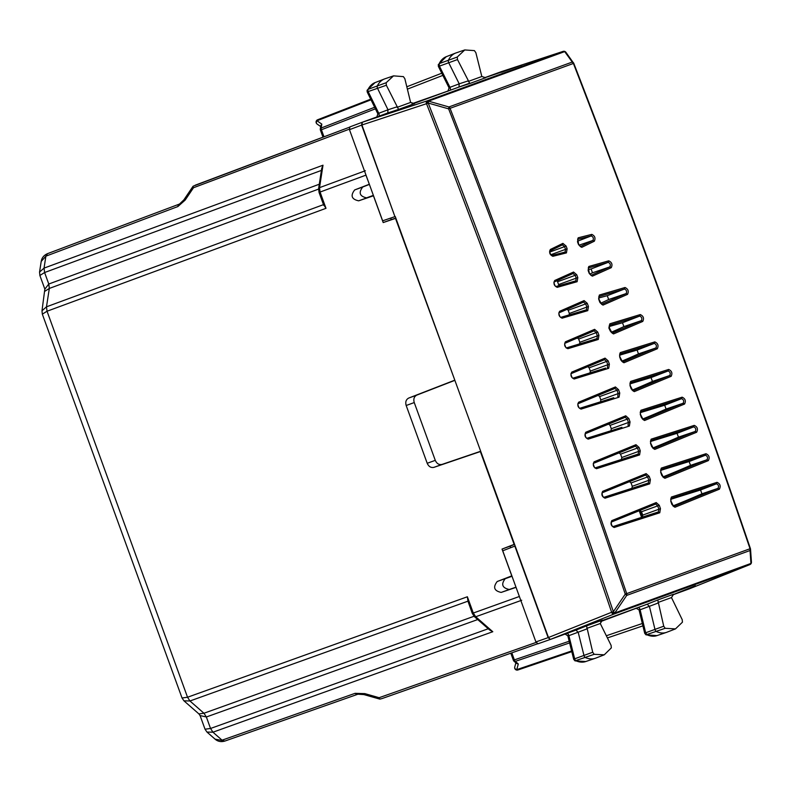 <?xml version="1.0" encoding="UTF-8"?>
<svg xmlns="http://www.w3.org/2000/svg" width="791" height="791" viewBox="0 0 791 791"><rect width="100%" height="100%" fill="white"/><g stroke="black" fill="none" stroke-linecap="round" stroke-linejoin="round"><path stroke-width="1.19" d="M512.014 576.263L504.599 578.923M639.079 510.482L641.689 517.64M373.372 195.347L365.986 198.066M198.907 713.917L203.949 713.245L189.949 700.984L183.957 700.836L198.946 713.947M200.064 715.558L206.362 716.982L210.544 728.471L205.037 729.213M215.043 739.13L224.911 741.048L357.878 694.221A6.13 3.391 -109.4 0 1 355.06 693.341L222.053 740.178L212.947 732.199L206.965 732.051L215.083 739.16C217.832 741.533 221.114 742.166 224.901 741.048L357.888 694.211A6.13 3.391 -109.4 0 0 357.908 694.211M41.191 261.465L45.888 256.155L177.886 206.55L185.173 200.074L193.508 187.734L192.885 186.518M39.896 275.495L39.55 272.084L44.039 268.119L45.888 256.155L47.509 253.654L179.468 204.058M44.81 289.002L39.876 275.466L44.593 272.529L48.775 284.018L319.277 184.234M44.86 289.15L48.775 284.018L49.329 288.428L46.481 306.819L323.608 204.592L323.786 205.433L319.05 192.431L365.936 175.147L365.571 173.911M45.028 291.157L49.329 288.428L319.445 188.782M44.84 289.091L41.992 310.784L46.481 306.819L47.035 311.229L187.536 697.247L182.029 697.998L183.957 700.836M182.049 698.028L42.328 314.165L47.035 311.229L325.991 208.32L323.608 204.592M381.934 698.591L537.534 643.795L381.974 698.582L379.848 699.115L363.919 694.597L357.888 694.211M195.13 185.232L349.513 127.203L193.152 186.182M416.847 395.095L408.779 398.031C406.06 399.465 405.19 401.957 406.179 405.506L427.209 463.289C428.732 466.641 430.996 467.985 434.002 467.333L442.07 464.396C439.074 465.049 436.81 463.704 435.277 460.352L414.247 402.56C413.258 399.01 414.128 396.528 416.847 395.095L454.874 380.342M442.07 464.396L480.681 451.256M510.679 547.708L510.116 546.146L514.585 544.416M511.915 576.006L505.291 578.577C500.861 584.302 502.186 587.94 509.256 589.483L515.989 587.189M369.387 184.422L362.762 186.992C358.333 192.717 359.658 196.346 366.727 197.888L373.461 195.604M395.816 218.089L391.268 219.631L390.705 218.079M369.328 184.254L365.936 175.147M363.682 694.014L364.809 693.608L379.126 697.702L379.848 699.115M519.816 597.699L516.048 587.357M369.259 184.273L354.684 189.929C350.265 195.654 351.59 199.283 358.659 200.825L373.451 195.792L383.2 222.568L395.49 218.385L454.815 380.184M515.979 587.377L501.178 592.419C494.118 590.877 492.793 587.238 497.213 581.514L505.291 578.577M434.002 467.333L480.355 451.562L514.14 544.386L502.038 549.083L511.787 575.868L497.213 581.514M408.779 398.031L454.43 380.323M192.875 186.528L183.858 199.886A6.13 0.979 34 0 1 185.173 200.074M319.06 192.431L318.605 188.574L321.71 168.493L322.995 165.21L44.039 268.119L44.593 272.529L321.719 170.292M391.268 219.631L383.2 222.568M502.038 549.083L510.116 546.146M467.372 596.77L187.536 697.247L189.949 700.984L467.956 601.17L467.372 596.77L473.295 613.035L475.707 616.762A2.452 1.444 -48.8 0 1 474.412 616.654L489.698 630.032L492.793 631.722L475.707 616.762L521.714 600.25M467.956 601.17L472.276 613.401L519.301 596.513M588.138 269.721L591.095 268.97L592.489 272.806A1163.957 639.781 -110 0 1 589.76 274.111M598.599 298.009L607.27 295.686L608.665 299.522A1225.239 673.467 -110 0 1 600.547 303.309M609.08 326.554L622.487 322.748L623.891 326.594A1592.926 875.578 -110 0 1 611.176 332.299M619.511 355.208L637.081 350.047L638.475 353.884A1960.622 1077.688 -110 0 1 621.686 361.23M629.873 383.922L651.042 377.574L652.437 381.41A2205.743 1212.425 -110 0 1 632.108 390.171M640.176 412.684L664.687 405.219L666.081 409.056A2450.874 1347.162 -110 0 1 642.45 419.111M650.4 441.536L677.056 433.32L678.46 437.156A2696.005 1481.899 -110 0 1 652.684 448.032M660.564 470.418L689.119 461.539L690.523 465.375A2941.136 1616.646 -110 0 1 662.848 476.963M670.659 499.329L700.549 489.985L701.943 493.821A3063.701 1684.009 -110 0 1 672.933 505.924M639.464 510.324L641.521 511.747L642.737 515.099L642.371 517.403A3063.701 1684.009 -110 0 1 642.005 517.532M629.28 481.422L631.04 482.955L632.256 486.307L631.89 488.611M618.799 452.63L620.559 454.163L621.775 457.514L621.41 459.818M608.319 423.838L610.079 425.37L611.295 428.722L610.929 431.026M597.838 395.055L599.608 396.588L600.814 399.91L600.448 402.224M566.415 308.747L568.185 310.28L569.352 313.463L568.976 315.777M557.141 280.587L559.01 285.729M576.886 337.51L578.656 339.042L579.843 342.285L579.467 344.599M587.367 366.282L589.127 367.815L590.323 371.098L589.957 373.401M642.322 517.423L639.711 510.235M580.218 627.659L559.524 635.924L580.218 627.659M695.437 585.726L674.743 593.982L695.437 585.726M386.137 113.746L406.821 106.943L386.305 114.201M501.356 71.803L486.633 77.162L522.04 65.01L501.524 72.258M602.475 620.085L586.546 625.879L592.726 652.239L594.179 654.315L604.255 654.819L611.324 647.888L611.097 645.357L600.26 623.506L602.435 620.104M586.546 625.879L575.977 630.101L578.221 632.385L583.956 655.393A2.452 1.345 70 0 0 585.538 657.637A36.772 20.21 70 0 0 595.227 658.31A36.772 20.21 70 0 0 595.663 658.152L604.255 654.819M574.978 660.841L573.702 659.328L567.839 635.806L564.972 633.996M574.137 659.338L574.662 658.824A2.244 1.236 70 0 0 576.105 660.871A36.564 20.091 70 0 0 585.745 661.543L595.227 658.31M568.165 635.4L568.887 635.667A2.452 1.384 70.6 0 0 567.048 633.354M675.474 628.894L665.172 628.291L663.728 626.205L657.776 599.964L647.196 604.186L649.451 606.499L654.958 629.349A2.452 1.345 -110 0 0 656.53 631.623A36.772 20.21 -110 0 0 666.447 632.395A36.772 20.21 -110 0 0 666.882 632.227L675.474 628.894L682.435 622.191L682.218 619.669L671.48 597.581L673.655 594.179M639.395 609.475L640.117 609.782A2.452 1.384 70.6 0 0 638.307 607.439M673.705 594.17L657.776 599.964M378.83 116.228A2.452 1.384 69.4 0 0 378.751 113.271L388.005 109.791L377.614 88.483A2.452 1.345 -110 0 1 377.386 85.744A36.772 20.21 -110 0 1 384.377 79.001A36.772 20.21 -110 0 1 384.812 78.843L393.532 75.867L386.146 82.739L386.354 85.26L398.575 109.415L387.758 112.984L388.005 109.791L396.894 106.864M378.375 113.944L378.751 113.271L368.29 91.825A2.244 1.236 -110 0 1 368.082 89.334L386.146 82.739M393.532 75.867L403.41 76.628L404.854 78.724L410.608 102.434L414.454 103.631M414.504 103.621L398.575 109.415M450.079 90.273A2.452 1.384 69.4 0 0 449.96 87.317L459.215 83.836L458.978 87.059L412.882 103.839M468.321 81.424L481.828 76.509L475.856 52.681L474.402 50.614L464.752 49.952L457.257 57.031L457.485 59.572L469.795 83.5L458.978 87.059M464.752 49.952L456.031 52.918A36.772 20.21 70 0 0 455.596 53.076A36.772 20.21 70 0 0 448.487 60.047A2.452 1.345 70 0 0 448.744 62.796L459.215 83.836L468.104 80.909M449.595 88.019L449.96 87.317L439.42 66.137L457.485 59.572M481.828 76.509L485.674 77.716M485.723 77.696L469.795 83.5M376.823 117.078L377.861 113.855L367.232 92.053L367.044 90.649L368.082 89.334A36.564 20.091 70 0 1 375.033 82.62L384.377 79.001M367.558 91.776L386.354 85.26M438.343 64.387L438.352 66.355L449.08 87.91L447.864 91.252M438.669 66.049L439.42 66.137L439.183 63.626L457.257 57.031M647.196 604.186L600.567 621.607M645.96 634.817L644.705 633.304L639.069 609.901L635.984 608.121M645.14 633.324L645.664 632.78L647.097 634.857A36.564 20.091 70 0 0 656.965 635.618L646 634.837M510.808 653.208L513.369 660.248L514.368 659.882L511.817 652.852M322.985 137.169L320.424 130.139L375.409 108.822M412.062 103.69L452.116 89.561M601.101 620.965L640.334 606.687M387.758 112.984L362.357 122.229L361.932 124.988L394.927 216.635L382.636 220.818L349.464 129.675L349.889 126.906L362.041 122.338L349.889 126.906M446.253 56.695L439.183 63.626A36.564 20.091 70 0 1 446.253 56.695L455.596 53.076M367.232 90.075L375.033 82.62M320.306 128.923L320.81 125.621L321.799 124.108L321.195 128.013A2.452 1.444 -171.2 0 0 320.306 128.923A2.452 2.452 0 0 0 320.424 130.139M646.029 634.847L665.172 628.291M575.037 660.871L594.179 654.315M513.369 660.248A2.452 2.452 0 0 0 514.061 661.256L516.563 663.451L518.293 663.975L515.327 661.375A2.452 1.384 -108.8 0 1 514.368 659.882L569.194 641.234M514.061 661.256A2.452 1.444 -48.8 0 0 515.327 661.375L569.609 642.905M395.243 216.516L515.159 545.978L502.74 550.783L535.912 641.936L538.018 643.775L550.259 639.464L538.009 643.775M571.616 650.963L516.76 669.631A2.452 1.384 -108.8 0 0 517.897 669.977A2.452 1.384 -108.8 0 1 517.897 669.977A2.452 2.452 0 0 1 514.743 667.001A2.452 1.997 15.2 0 0 516.76 669.631L518.293 663.975M371.009 99.804L316.993 120.766A2.452 1.384 68.8 0 1 317.636 119.767L370.702 99.172L317.656 119.757A2.452 1.384 68.8 0 0 317.636 119.767A2.452 2.452 0 0 0 317.132 124.068A2.452 1.997 -55.2 0 1 316.993 120.766L321.799 124.108M671.43 497.025L670.897 498.508L716.468 483.815C718.525 484.764 719.039 486.277 718.001 488.363L673.596 506.418L674.98 507.239L671.905 504.5L670.738 501.138L671.43 497.025L717.022 482.332C720.146 483.766 720.937 486.05 719.395 489.184L674.98 507.239M661.345 468.074L660.811 469.557L705.434 455.211C707.5 456.17 708.024 457.682 706.986 459.769L663.54 477.477L664.915 478.298L661.83 475.559L660.653 472.197L661.345 468.074L705.987 453.727C709.122 455.161 709.923 457.445 708.38 460.589L664.915 478.298M653.386 448.576L650.686 443.207L650.647 440.636L693.697 426.873C695.773 427.822 696.298 429.345 695.269 431.431L653.415 448.566L654.79 449.387L651.685 446.648L650.499 443.276L651.181 439.153L694.251 425.38C697.395 426.814 698.206 429.108 696.663 432.242L654.79 449.387M643.192 419.685L640.463 414.316L640.413 411.745L681.565 398.674C683.661 399.623 684.195 401.146 683.167 403.242L643.202 419.685L644.586 420.496L641.471 417.747L640.275 414.395L640.947 410.262L682.119 397.181C685.273 398.615 686.094 400.908 684.561 404.043L644.586 420.496M632.909 390.813L630.17 385.474L630.111 382.903L668.108 370.959C670.204 371.918 670.738 373.441 669.73 375.527L632.919 390.803L634.303 391.614L631.169 388.865L629.982 385.543L630.654 381.41L668.662 369.456C671.816 370.9 672.637 373.194 671.124 376.328L634.303 391.614M622.547 361.952L619.808 356.662L619.748 354.091L654.256 343.393C656.352 344.342 656.906 345.865 655.897 347.961L622.566 361.942L623.951 362.753L620.806 360.004L619.62 356.731L620.282 352.598L654.81 341.89C657.974 343.324 658.794 345.618 657.291 348.762L623.951 362.753M622.487 322.748L639.701 316.074L609.288 325.309M613.529 333.921L612.155 333.11L641.363 320.642C642.351 318.555 641.808 317.033 639.701 316.074L640.265 314.571L609.851 323.796L608.872 328.047L610.365 331.172L613.529 333.921L642.757 321.433C644.25 318.298 643.419 316.014 640.265 314.571M598.787 296.556L624.455 289.022C626.541 289.981 627.105 291.503 626.126 293.58L601.635 304.298L603.029 305.099L599.855 302.36L598.688 299.176L599.341 295.043L625.009 287.509C628.153 288.962 628.993 291.246 627.52 294.371L603.029 305.099M591.006 275.357L589.404 273.35L588.277 267.981L608.17 262.345C610.266 263.304 610.83 264.817 609.861 266.883L591.006 275.357L592.41 276.138L589.216 273.419L588.168 270.591L588.84 266.468L608.734 260.832C611.878 262.276 612.718 264.55 611.255 267.674L592.41 276.138M580.327 246.555L578.735 244.548L577.638 239.317L591.213 235.916C593.27 236.885 593.843 238.388 592.914 240.444L580.337 246.555L581.771 247.326L578.547 244.617L577.539 241.927L578.221 237.794L591.787 234.393C594.881 235.847 595.722 238.121 594.318 241.215L581.771 247.326M550.338 249.481L562.895 243.381L566.119 246.08L567.117 248.769L566.435 252.902L552.879 256.304C549.785 254.85 548.934 252.576 550.338 249.481L549.864 250.965L562.391 244.874L564.547 246.663L565.545 249.353L550.763 254.742M567.117 248.769L565.545 249.353L565.1 252.092L551.564 255.493L552.879 256.304M554.709 280.489L573.554 272.035L576.748 274.754L577.796 277.572L577.123 281.705L557.23 287.341C554.086 285.897 553.245 283.613 554.709 280.489L554.214 281.982L573.05 273.528L575.176 275.337L576.214 278.155L558.802 284.493M577.796 277.572L576.214 278.155L575.779 280.894L555.905 286.52L557.23 287.341M559.603 311.318L584.094 300.6L587.268 303.329L588.435 306.512L587.772 310.645L562.114 318.18C558.97 316.726 558.13 314.442 559.603 311.318L559.108 312.811L583.58 302.093L585.696 303.902L586.863 307.096L569.352 313.463M588.435 306.512L586.863 307.096L586.418 309.835L560.779 317.359L562.114 318.18M578.656 339.042L596.187 332.665L594.09 330.836L564.883 343.314L565.377 341.831C563.884 344.965 564.715 347.249 567.879 348.693L598.283 339.468L598.945 335.335L597.769 332.082L594.605 329.343L565.377 341.831M567.879 348.693L566.544 347.872L596.928 338.657L597.373 335.908L596.187 332.665L597.769 332.082M571.3 373.57L604.532 359.628L606.618 361.457L607.804 364.73L590.323 371.098M603.998 368.626L572.951 378.157C572.17 378.83 570.133 372.788 571.27 373.589L602.88 360.271M608.714 368.299L574.197 378.998C571.033 377.564 570.212 375.27 571.715 372.136L605.056 358.135L608.2 360.884L609.386 364.167L608.714 368.299L607.359 367.479L607.804 364.73L609.386 364.167M578.191 403.677L614.904 388.44L616.98 390.27L618.167 393.592L600.814 399.91M609.772 399.05L579.813 408.255C579.032 408.927 577.034 402.896 578.162 403.687L610.988 389.943M619.076 397.161L581.069 409.105C577.914 407.672 577.094 405.378 578.607 402.233L615.428 386.947L618.562 389.696L619.748 393.028L619.076 397.161L617.722 396.34L618.167 393.592L619.748 393.028M585.32 433.695L625.206 417.282L627.263 419.111L628.459 422.473L611.295 428.722M615.823 429.365L586.932 438.273C585.656 437.502 585.122 435.979 585.3 433.705L619.195 419.586M629.369 426.042L588.188 439.124C585.033 437.69 584.223 435.396 585.755 432.252L625.73 415.799L628.845 418.548L630.041 421.91L629.369 426.042L628.005 425.222L628.459 422.473L630.041 421.91M596.503 468.707C593.359 467.263 592.548 464.979 594.081 461.835L635.964 444.69L639.069 447.439L640.255 450.801L639.573 454.924L596.503 468.707L595.218 467.857C594.951 469.261 592.41 462.616 593.626 463.289L635.44 446.173L637.487 448.003L638.673 451.364L638.199 454.103L595.227 467.847M602.218 492.773L645.594 475.094L647.631 476.924L648.808 480.275L648.333 483.014L603.78 497.341C602.554 496.313 602.03 494.79 602.198 492.783L637.892 478.041M649.698 483.845L605.056 498.192C601.921 496.758 601.12 494.474 602.663 491.33L646.128 473.621L649.213 476.36L650.39 479.722L649.698 483.845L648.333 483.014L632.721 488.334M612.857 526.628L612.887 526.628C611.67 525.58 611.156 524.067 611.334 522.07L655.69 504.035L657.707 505.864L658.873 509.226L658.389 511.945L612.896 526.618L650.024 514.842L634.006 520.3M659.763 512.776L614.172 527.478C611.048 526.045 610.257 523.761 611.799 520.626L656.214 502.562L659.289 505.311L660.455 508.672L659.763 512.776L658.389 511.945L642.371 517.403M573.396 63.428L572.259 62.064A2.452 2.047 70 0 1 573.396 63.428L573.396 63.428C635.628 223.982 694.498 385.751 750.036 548.736L750.036 550.516A2.452 2.047 -110 0 0 750.036 548.736L626.699 593.626A2.452 2.047 70 0 1 626.709 595.405L625.256 594.13L626.699 593.626C571.28 430.601 512.41 268.831 450.059 108.318L448.635 108.861L448.922 106.953A2.452 2.047 70 0 1 450.059 108.318L573.742 63.329L565.901 52.285A2.452 2.452 0 0 0 565.16 51.623A2.452 0.989 -59.4 0 1 565.338 51.81M750.036 548.736L750.53 549.211A2.452 2.452 0 0 0 750.402 548.588C694.884 385.613 636.004 223.843 573.772 63.3A2.452 2.452 0 0 0 573.475 62.756M751.282 561.491L750.956 563.4A2.452 0.989 19.4 0 0 751.321 563.083A2.452 0.989 19.4 0 0 751.312 563.093A2.452 0.989 19.4 0 0 751.321 562.816M566.158 52.859L564.685 51.603A2.452 0.989 -59.4 0 1 565.13 51.603A2.452 0.989 -59.4 0 1 565.15 51.613L565.13 51.603A2.452 2.452 0 0 0 563.123 51.385A2.452 1.404 71.8 0 0 563.093 51.395L426.932 100.951A2.452 1.295 71.8 0 0 426.507 103.71L428.228 103.067L448.635 108.861C510.976 269.355 569.856 431.115 625.256 594.13L613.351 611.69L614.795 612.956A2.452 0.91 -159.7 0 1 611.621 612.293L611.631 612.264C553.74 441.368 492.042 271.857 426.537 103.73A2.452 0.91 119.7 0 1 428.514 101.159L428.228 103.067C493.752 271.214 555.46 440.755 613.351 611.69L611.621 612.293A2.452 1.295 68.2 0 0 613.717 614.142A2.452 2.047 -110 0 0 614.785 612.985A2.452 0.91 -159.7 0 1 611.631 612.264L548.47 637.506L550.259 639.464L548.153 637.625L514.842 546.097M501.148 71.724L484.102 77.913L502.285 71.358M689.357 588.82L672.32 595.04M575.977 630.101L550.576 639.346L613.717 614.142L749.888 564.576L688.902 589.008L749.908 564.576A2.452 1.404 -111.8 0 1 749.888 564.576A2.452 2.047 70 0 0 750.946 563.429A2.452 0.989 19.4 0 0 751.312 563.113A2.452 2.452 0 0 0 751.45 562.094L750.53 549.211M361.932 124.988L426.507 103.71A2.452 0.91 119.7 0 1 428.495 101.149L448.922 106.953L572.259 62.064L564.685 51.603L428.495 101.149A2.452 2.047 -110 0 0 426.932 100.951L362.041 122.338L361.616 125.107L349.464 129.675M394.927 216.635L361.616 125.107M500.733 71.862L563.093 51.395A2.452 2.047 -110 0 1 564.655 51.593A2.452 0.989 -59.4 0 1 565.16 51.623M515.159 545.978L548.47 637.506M469.34 83.282L420.782 100.961M193.508 187.734L349.315 129.17M325.991 208.32L320.078 192.065L319.524 187.655L322.995 165.21M318.605 188.574A2.452 1.444 8.8 0 1 319.524 187.655L365.383 170.737M379.126 697.702L536.12 642.421M488.541 628.647L210.544 728.471L212.947 732.199L492.793 631.722M364.809 693.608L355.06 693.341M477.715 619.551L206.362 716.982L203.949 713.245L474.926 615.952M39.55 272.084L41.201 261.416C41.785 257.836 43.891 255.246 47.5 253.664L179.488 204.048A6.13 3.391 69.4 0 0 179.488 204.048A6.13 3.391 69.4 0 0 177.886 206.55M358.659 200.825L366.727 197.888M362.762 186.992L354.684 189.929M501.178 592.419L509.256 589.483M406.179 405.506L414.247 402.56M435.277 460.352L427.209 463.289M586.754 628.42L600.26 623.506M586.912 628.914L568.887 635.667L574.662 658.824L592.726 652.239M663.728 626.205L645.664 632.78L640.117 609.782L658.142 603.029M657.974 602.495L671.48 597.581M397.102 107.349L410.608 102.434M323.984 136.794L321.423 129.773A2.452 1.384 68.8 0 1 321.195 128.013L374.647 107.269M407.365 89.156L442.851 75.382M606.311 635.756L642.341 623.496M517.917 669.977L571.784 651.646L517.897 669.977M607.399 637.942L642.915 625.859L607.399 637.942M406.792 86.783L441.764 73.207L406.792 86.783M700.549 489.985L716.468 483.815L717.022 482.332M701.943 493.821L718.001 488.363L719.395 489.184M689.119 461.539L705.434 455.211L705.987 453.727M690.523 465.375L706.986 459.769L708.38 460.589M677.056 433.32L693.697 426.873L694.251 425.38M678.46 437.156L695.269 431.431L696.663 432.242M650.647 440.636L651.181 439.153M664.687 405.219L681.565 398.674L682.119 397.181M666.081 409.056L683.167 403.242L684.561 404.043M640.413 411.745L640.947 410.262M651.042 377.574L668.108 370.959L668.662 369.456M652.437 381.41L669.73 375.527L671.124 376.328M630.091 382.913L630.654 381.41M637.081 350.047L654.256 343.393L654.81 341.89M638.475 353.884L655.897 347.961L657.291 348.762M619.729 354.101L620.282 352.598M623.891 326.594L641.363 320.642L642.757 321.433M609.851 323.796L609.377 327.86L612.125 333.12M607.27 295.686L624.455 289.022L625.009 287.509M608.665 299.522L626.126 293.58L627.52 294.371M601.625 304.308L598.876 299.107L599.341 295.043M588.277 267.981L588.84 266.468M591.095 268.97L608.17 262.345L608.734 260.832M592.489 272.806L609.861 266.883L611.255 267.674M577.638 239.317L578.221 237.794M577.539 241.215L591.213 235.916L591.787 234.393M579.012 245.17L592.914 240.444L594.318 241.215M549.755 252.052L566.119 246.08M562.895 243.381L562.431 244.864L549.972 250.915C548.825 250.174 550.932 256.116 551.673 255.463L565.14 252.082L566.435 252.902M557.774 281.665L576.748 274.754M573.554 272.035L573.05 273.528L554.283 281.952C553.146 281.21 555.252 287.163 555.984 286.5L575.799 280.884L577.123 281.705M568.185 310.28L587.268 303.329M584.094 300.6L583.58 302.093L559.168 312.781C558.041 312.04 560.097 317.962 560.859 317.339L586.428 309.835L587.772 310.645M598.945 335.335L579.843 342.285M598.283 339.468L596.928 338.657L566.593 347.852C566.237 349.187 563.953 343.264 564.942 343.284L594.09 330.836L594.605 329.343M601.229 360.914L604.532 359.628L605.056 358.135M589.127 367.815L608.2 360.884M572.852 378.177L574.197 378.998M571.211 373.609L571.715 372.136M607.083 391.476L614.904 388.44L615.428 386.947M599.608 396.588L618.562 389.696M579.734 408.285L581.069 409.105M578.112 403.717L578.607 402.233M613.203 421.939L625.206 417.282L625.73 415.799M610.079 425.37L628.845 418.548M586.843 438.293L588.188 439.124M585.241 433.725L585.755 432.252M621.538 451.562L635.44 446.173L635.964 444.69M620.559 454.163L639.069 447.439M640.255 450.801L621.775 457.514M624.099 458.909L638.199 454.103L639.573 454.924M593.576 463.308L594.081 461.835M630.209 481.066L645.594 475.094L646.128 473.621M631.04 482.955L649.213 476.36M650.39 479.722L632.256 486.307M624.089 491.31L640.532 485.704L603.751 497.351L605.056 498.192M602.149 492.803L602.663 491.33M639.761 510.215L655.69 504.035L656.214 502.562M641.521 511.747L659.289 505.311M660.455 508.672L642.737 515.099M612.827 526.638L614.172 527.478M611.285 522.09L611.799 520.626M626.709 595.405L750.036 550.516L750.946 563.429L614.785 612.985L626.709 595.405M548.153 637.625L535.912 641.936M563.182 51.366A2.452 1.404 71.8 0 0 563.123 51.385L500.703 71.872M749.967 564.547A2.452 1.404 -111.8 0 1 749.908 564.576A2.452 2.452 0 0 0 751.312 563.113L751.321 563.083M200.123 715.707L205.047 729.253L206.965 732.051M198.946 713.957L200.083 715.618M42.328 314.165L41.992 310.784M183.858 199.886L179.488 204.048M474.412 616.654L472.276 613.401M575.017 660.861L585.745 661.543M514.743 667.021L515.87 662.848M656.965 635.618L666.447 632.395M317.122 124.068L320.671 126.53M673.576 506.418L670.926 501.069L670.877 498.508M663.52 477.487L660.841 472.128L660.782 469.567M572.921 378.167L605.679 368.052M579.793 408.265L613.747 397.705M604.848 433.132L621.924 427.318L586.902 438.283M614.37 462.251L631.159 456.536L595.198 467.857M593.626 463.289L628.469 448.843M611.334 522.07L647.414 507.199"/></g></svg>
